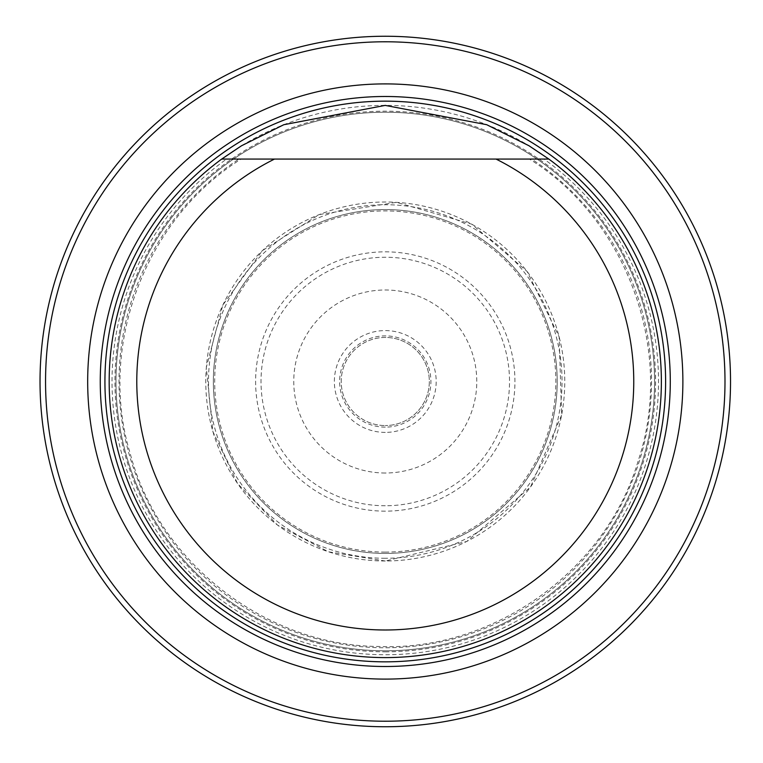 <?xml version="1.0" encoding="UTF-8"?>
<svg xmlns="http://www.w3.org/2000/svg" width="763" height="763" viewBox="0 0 763 763"><rect width="100%" height="100%" fill="white"/><g stroke="black" fill="none" stroke-linecap="round" stroke-linejoin="round"><path stroke-width="0.57" stroke-dasharray="3.81 2.86" d="M213.344 381.5A171.933 171.933 0 0 1 471.238 232.601A171.933 171.933 0 0 1 471.238 530.399A171.933 171.933 0 0 1 213.344 381.5A171.933 171.933 0 0 1 471.238 232.601A171.933 171.933 0 0 1 471.238 530.399A171.933 171.933 0 0 1 213.344 381.5A171.933 171.933 0 0 1 471.238 232.601A171.933 171.933 0 0 1 471.238 530.399A171.933 171.933 0 0 1 213.344 381.5M40.029 381.5A345.238 345.238 0 0 1 557.896 82.509A345.238 345.238 0 0 1 557.896 680.491A345.238 345.238 0 0 1 40.029 381.5A345.238 345.238 0 0 1 557.896 82.509A345.238 345.238 0 0 1 557.896 680.491A345.238 345.238 0 0 1 40.029 381.5M661.378 381.5A276.101 276.101 0 0 0 247.222 142.385A276.101 276.101 0 0 0 247.222 620.615A276.101 276.101 0 0 0 661.378 381.5A276.101 276.101 0 0 0 548.855 159.076A276.101 276.101 0 0 1 590.095 566.642A276.101 276.101 0 0 1 180.45 566.642A276.101 276.101 0 0 1 221.69 159.076L226.554 159.076A273.249 273.249 0 0 0 181.689 563.762A273.249 273.249 0 0 0 588.855 563.762A273.249 273.249 0 0 0 543.99 159.076L529.436 159.076C627.119 219.744 674.759 351.037 638.459 459.917C606.852 570.257 493.346 651.631 378.477 646.471C265.82 645.641 158.466 562.236 130.158 453.394C97.464 345.792 145.475 218.609 241.118 159.076L221.69 159.076A276.101 276.101 0 0 0 260.641 627.873A276.101 276.101 0 0 0 661.378 381.5M385.277 650.791A269.291 269.291 0 0 0 618.478 246.859A269.291 269.291 0 0 0 152.066 246.859A269.291 269.291 0 0 0 385.277 650.791A269.291 269.291 0 0 0 618.478 246.859A269.291 269.291 0 0 0 152.066 246.859A269.291 269.291 0 0 0 385.277 650.791A269.291 269.291 0 0 0 618.478 246.859A269.291 269.291 0 0 0 152.066 246.859A269.291 269.291 0 0 0 385.277 650.791M496.045 159.076L274.499 159.076M548.855 159.076L531.639 159.076A266.258 266.258 0 0 1 585.87 556.589A266.258 266.258 0 0 1 184.675 556.589A266.258 266.258 0 0 1 238.905 159.076L226.554 159.076M385.277 473.012A91.512 91.512 0 0 1 306.02 335.749A91.512 91.512 0 0 1 464.524 335.749A91.512 91.512 0 0 1 385.277 473.012M385.277 337.446A44.054 44.054 0 0 0 341.214 381.5A44.054 44.054 0 0 0 385.277 425.554A44.054 44.054 0 0 1 347.117 359.468A44.054 44.054 0 0 1 423.427 359.468A44.054 44.054 0 0 1 385.277 425.554A44.054 44.054 0 0 0 429.331 381.5A44.054 44.054 0 0 0 385.277 337.446M385.277 558.268A176.768 176.768 0 0 1 232.19 293.116A176.768 176.768 0 0 1 538.354 293.116A176.768 176.768 0 0 1 385.277 558.268M385.277 651.821A270.321 270.321 0 0 0 655.598 381.5A270.321 270.321 0 0 0 385.277 111.179A270.321 270.321 0 0 0 114.946 381.5A270.321 270.321 0 0 0 385.277 651.821M385.277 432.402A50.902 50.902 0 0 1 341.185 356.044A50.902 50.902 0 0 1 429.359 356.044A50.902 50.902 0 0 1 385.277 432.402M385.277 427.137A45.637 45.637 0 0 1 345.753 358.686A45.637 45.637 0 0 1 424.791 358.686A45.637 45.637 0 0 1 385.277 427.137M385.277 560.996A179.496 179.496 0 0 1 229.825 291.752A179.496 179.496 0 0 1 540.719 291.752A179.496 179.496 0 0 1 385.277 560.996M385.277 552.088A170.588 170.588 0 0 1 237.541 296.206A170.588 170.588 0 0 1 533.003 296.206A170.588 170.588 0 0 1 385.277 552.088M385.277 511.153A129.653 129.653 0 0 1 272.982 316.674A129.653 129.653 0 0 1 497.562 316.674A129.653 129.653 0 0 1 385.277 511.153M385.277 505.755A124.255 124.255 0 0 1 277.665 319.373A124.255 124.255 0 0 1 492.879 319.373A124.255 124.255 0 0 1 385.277 505.755M385.277 561.024L328.452 551.792L277.484 525.068L237.589 483.57L212.877 431.581L206.296 367.413L222.834 305.057L262.377 250.636L319.182 214.584L396.541 202.329L471.763 224.179L527.128 271.466L559.155 336.855L561.616 415.139L530.514 487.023L466.775 541.463L385.277 561.024"/><path stroke-width="1.14" d="M45.551 381.5A339.716 339.716 0 0 0 555.13 675.703A339.716 339.716 0 0 0 555.13 87.297A339.716 339.716 0 0 0 45.551 381.5M87.678 381.5A297.599 297.599 0 0 0 534.071 639.232A297.599 297.599 0 0 0 534.071 123.768A297.599 297.599 0 0 0 87.678 381.5M40.029 381.5A345.238 345.238 0 0 1 557.896 82.509A345.238 345.238 0 0 1 557.896 680.491A345.238 345.238 0 0 1 40.029 381.5M543.99 159.076L496.045 159.076A248.48 248.48 0 0 1 578.859 537.286A248.48 248.48 0 0 1 191.685 537.286A248.48 248.48 0 0 1 274.499 159.076L548.855 159.076A276.101 276.101 0 0 1 590.095 566.642A276.101 276.101 0 0 1 180.45 566.642A276.101 276.101 0 0 1 221.69 159.076L274.499 159.076L221.69 159.076L241.499 145.781L283.788 124.722L385.21 105.399L486.68 124.693L528.94 145.723L548.855 159.076M385.277 666.509A285.009 285.009 0 0 0 670.286 381.5A285.009 285.009 0 0 0 385.277 96.491A285.009 285.009 0 0 0 100.258 381.5A285.009 285.009 0 0 0 385.277 666.509M385.277 661.836A280.336 280.336 0 0 0 628.054 241.327A280.336 280.336 0 0 0 142.49 241.327A280.336 280.336 0 0 0 385.277 661.836A280.345 280.345 0 0 0 628.054 241.327A280.345 280.345 0 0 0 142.49 241.327A280.345 280.345 0 0 0 385.277 661.845"/></g></svg>
